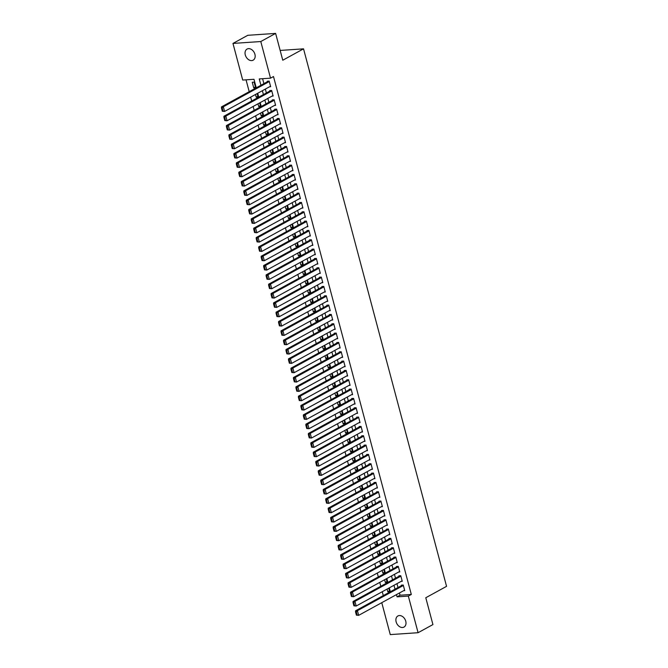 <?xml version="1.0" encoding="UTF-8"?>
<svg xmlns="http://www.w3.org/2000/svg" width="668" height="668" viewBox="0 0 668 668"><rect width="100%" height="100%" fill="white"/><g stroke="black" fill="none" stroke-linecap="round" stroke-linejoin="round"><path stroke-width="1" d="M254.917 54.292A6.338 4.618 61.3 0 1 253.147 60.17A6.338 4.618 61.3 0 1 245.29 54.943A6.338 4.618 61.3 0 1 247.06 49.065A6.338 4.618 61.3 0 1 254.917 54.292M405.752 621.19A6.338 4.618 61.3 0 1 403.99 627.077A6.338 4.618 61.3 0 1 396.132 621.85A6.338 4.618 61.3 0 1 397.894 615.971A6.338 4.618 61.3 0 1 405.752 621.19M256.253 87.817L253.99 79.292L242.709 80.06L232.965 43.428L247.803 35.295L275.625 33.4L282.764 60.229L303.539 48.839L446.558 586.345L425.783 597.743L432.922 624.572L418.084 632.705L390.262 634.6L381.77 602.678M246.049 79.834L249.206 91.683M250.65 97.136L251.686 101.018M253.139 106.471L254.166 110.345M255.619 115.798L256.654 119.681M258.107 125.133L259.134 129.007M260.587 134.46L261.614 138.343M263.067 143.795L264.102 147.678M265.555 153.131L266.582 157.005M268.035 162.458L269.07 166.34M270.515 171.793L271.55 175.667M273.003 181.12L274.03 185.003M275.483 190.455L276.519 194.33M277.963 199.79L278.999 203.665M280.451 209.117L281.478 213M282.931 218.453L283.967 222.327M285.42 227.78L286.447 231.662M287.9 237.115L288.927 240.989M290.38 246.442L291.415 250.325M292.868 255.777L293.895 259.652M295.348 265.113L296.383 268.987M297.828 274.439L298.863 278.322M300.316 283.775L301.343 287.649M302.796 293.102L303.831 296.984M305.276 302.437L306.311 306.311M307.764 311.764L308.791 315.647M310.244 321.099L311.28 324.982M312.733 330.435L313.76 334.309M315.212 339.761L316.248 343.644M317.692 349.097L318.728 352.971M320.181 358.424L321.208 362.306M322.661 367.759L323.696 371.633M325.141 377.094L326.176 380.969M327.629 386.421L328.656 390.304M330.109 395.757L331.144 399.631M332.589 405.084L333.624 408.966M335.077 414.419L336.104 418.293M337.557 423.746L338.592 427.629M340.045 433.081L341.072 436.955M342.525 442.416L343.561 446.291M345.005 451.743L346.041 455.626M347.494 461.079L348.521 464.953M349.974 470.406L351.009 474.288M352.454 479.741L353.489 483.615M354.942 489.068L355.969 492.951M357.422 498.403L358.457 502.286M359.902 507.738L360.937 511.613M362.39 517.065L363.417 520.948M364.87 526.401L365.905 530.275M367.358 535.728L368.385 539.61M369.838 545.063L370.874 548.937M372.318 554.398L373.354 558.273M374.806 563.725L375.834 567.608M377.286 573.06L378.322 576.935M379.766 582.387L380.802 586.27M382.255 591.723L383.282 595.597M269.538 86.782L270.657 86.706L269.162 81.104L267.284 81.237L267.409 81.705M272.026 96.117L273.137 96.042L271.642 90.439L269.763 90.564L269.889 91.032M274.506 105.444L275.617 105.369L274.13 99.774L272.252 99.899L272.377 100.367M276.986 114.779L278.105 114.704L276.61 109.101L274.732 109.235L274.857 109.694M279.474 124.106L280.585 124.031L279.099 118.436L277.212 118.562L277.337 119.029M281.954 133.441L283.065 133.366L281.579 127.763L279.7 127.897L279.825 128.365M284.434 142.777L285.553 142.693L284.059 137.099L282.18 137.224L282.305 137.691M286.923 152.104L288.033 152.028L286.547 146.426L284.668 146.559L284.785 147.027M289.403 161.439L290.513 161.364L289.027 155.761L287.148 155.886L287.273 156.354M291.883 170.766L293.001 170.691L291.507 165.096L289.628 165.221L289.753 165.689M294.371 180.101L295.481 180.026L293.995 174.423L292.116 174.557L292.242 175.016M296.851 189.428L297.97 189.353L296.475 183.758L294.596 183.884L294.722 184.351M299.339 198.763L300.45 198.688L298.955 193.085L297.076 193.219L297.202 193.687M301.819 208.099L302.93 208.024L301.443 202.421L299.565 202.546L299.69 203.014M304.299 217.426L305.418 217.351L303.923 211.756L302.045 211.881L302.17 212.349M306.787 226.761L307.898 226.686L306.412 221.083L304.524 221.208L304.65 221.676M309.267 236.088L310.378 236.013L308.892 230.418L307.013 230.544L307.138 231.011M311.747 245.423L312.866 245.348L311.371 239.745L309.493 239.879L309.618 240.338M314.236 254.75L315.346 254.675L313.86 249.081L311.981 249.206L312.098 249.673M316.716 264.085L317.826 264.01L316.34 258.407L314.461 258.541L314.586 259.009M319.195 273.421L320.314 273.346L318.82 267.743L316.941 267.868L317.066 268.336M321.684 282.748L322.794 282.673L321.308 277.078L319.429 277.203L319.554 277.671M324.164 292.083L325.283 292.008L323.788 286.405L321.909 286.539L322.034 286.998M326.652 301.41L327.763 301.335L326.276 295.74L324.389 295.866L324.514 296.333M329.132 310.745L330.243 310.67L328.756 305.067L326.877 305.201L327.003 305.668M331.612 320.081L332.731 319.997L331.236 314.403L329.357 314.528L329.483 314.995M334.1 329.407L335.211 329.332L333.724 323.729L331.837 323.863L331.963 324.331M336.58 338.743L337.691 338.668L336.204 333.065L334.326 333.19L334.451 333.658M339.06 348.07L340.179 347.995L338.684 342.4L336.806 342.525L336.931 342.993M341.548 357.405L342.659 357.33L341.173 351.727L339.294 351.861L339.411 352.32M344.028 366.732L345.139 366.657L343.653 361.062L341.774 361.188L341.899 361.655M346.517 376.067L347.627 375.992L346.133 370.389L344.254 370.523L344.379 370.99M348.997 385.403L350.107 385.327L348.621 379.725L346.742 379.85L346.867 380.317M351.477 394.73L352.595 394.654L351.101 389.06L349.222 389.185L349.347 389.653M353.965 404.065L355.075 403.99L353.589 398.387L351.702 398.512L351.827 398.98M356.445 413.392L357.555 413.317L356.069 407.722L354.19 407.847L354.316 408.315M358.925 422.727L360.044 422.652L358.549 417.049L356.67 417.183L356.796 417.642M361.413 432.054L362.524 431.979L361.037 426.384L359.15 426.51L359.275 426.977M363.893 441.389L365.004 441.314L363.517 435.711L361.639 435.845L361.764 436.313M366.373 450.725L367.492 450.65L365.997 445.047L364.118 445.172L364.244 445.639M368.861 460.052L369.972 459.976L368.486 454.382L366.607 454.507L366.724 454.975M371.341 469.387L372.452 469.312L370.965 463.709L369.087 463.842L369.212 464.302M373.829 478.714L374.94 478.639L373.445 473.044L371.567 473.169L371.692 473.637M376.309 488.049L377.42 487.974L375.934 482.371L374.055 482.505L374.18 482.972M378.789 497.384L379.908 497.301L378.414 491.706L376.535 491.832L376.66 492.299M381.278 506.711L382.388 506.636L380.902 501.033L379.015 501.167L379.14 501.635M383.758 516.047L384.868 515.972L383.382 510.369L381.503 510.494L381.628 510.962M386.238 525.374L387.356 525.298L385.862 519.704L383.983 519.829L384.108 520.297M388.726 534.709L389.836 534.634L388.35 529.031L386.471 529.165L386.588 529.624M391.206 544.036L392.316 543.961L390.83 538.366L388.951 538.491L389.077 538.959M393.686 553.371L394.805 553.296L393.31 547.693L391.431 547.827L391.557 548.294M396.174 562.707L397.285 562.631L395.798 557.029L393.92 557.154L394.036 557.621M398.654 572.033L399.773 571.958L398.278 566.364L396.4 566.489L396.525 566.957M401.142 581.369L402.253 581.294L400.758 575.691L398.879 575.816L399.005 576.284M389.486 590.863L387.816 591.773L387.098 589.067M387.006 581.527L385.336 582.446L384.609 579.732M384.517 572.192L382.847 573.111L382.129 570.405M382.038 562.865L380.368 563.775L379.649 561.07M379.558 553.53L377.888 554.448L377.161 551.735M377.069 544.203L375.399 545.113L374.681 542.408M374.589 534.868L372.919 535.786L372.201 533.072M372.109 525.541L370.439 526.451L369.713 523.745M369.621 516.205L367.951 517.124L367.233 514.41M367.141 506.87L365.471 507.789L364.753 505.083M364.661 497.543L362.991 498.453L362.265 495.748M362.173 488.208L360.503 489.126L359.785 486.413M359.693 478.881L358.023 479.791L357.296 477.086M357.205 469.546L355.535 470.464L354.817 467.75M354.725 460.21L353.055 461.129L352.337 458.423M352.245 450.883L350.575 451.802L349.848 449.088M349.756 441.548L348.086 442.466L347.368 439.761M347.276 432.221L345.606 433.131L344.888 430.426M344.797 422.886L343.127 423.804L342.4 421.09M342.308 413.559L340.638 414.469L339.92 411.764M339.828 404.224L338.158 405.142L337.44 402.428M337.348 394.888L335.67 395.807L334.952 393.101M334.86 385.561L333.19 386.48L332.472 383.766M332.38 376.226L330.71 377.144L329.984 374.439M329.892 366.899L328.222 367.809L327.504 365.104M327.412 357.564L325.742 358.482L325.024 355.768M324.932 348.237L323.262 349.147L322.535 346.441M322.444 338.901L320.774 339.82L320.055 337.106M319.964 329.566L318.294 330.485L317.576 327.779M317.484 320.239L315.814 321.149L315.087 318.444M314.995 310.904L313.325 311.822L312.607 309.109M312.515 301.577L310.845 302.487L310.127 299.782M310.036 292.242L308.357 293.16L307.639 290.446M307.547 282.906L305.877 283.825L305.159 281.119M305.067 273.579L303.397 274.498L302.671 271.784M302.579 264.244L300.909 265.163L300.191 262.457M300.099 254.917L298.429 255.827L297.711 253.122M297.619 245.582L295.949 246.5L295.223 243.787M295.131 236.255L293.461 237.165L292.743 234.46M292.651 226.92L290.981 227.838L290.263 225.124M290.171 217.584L288.501 218.503L287.774 215.797M287.683 208.257L286.013 209.176L285.294 206.462M285.203 198.922L283.533 199.841L282.814 197.135M282.714 189.595L281.044 190.505L280.326 187.8M280.234 180.26L278.564 181.178L277.846 178.465M277.754 170.933L276.084 171.843L275.358 169.138M275.266 161.598L273.596 162.516L272.878 159.802M272.786 152.262L271.116 153.181L270.398 150.475M270.306 142.935L268.636 143.845L267.91 141.14M267.818 133.6L266.148 134.518L265.43 131.805M265.338 124.273L263.668 125.183L262.95 122.478M262.858 114.938L261.188 115.856L260.462 113.142M260.37 105.602L258.7 106.521L257.982 103.816M257.89 96.275L256.22 97.194L255.493 94.48M387.816 591.773L389.694 591.648L388.768 588.149M385.336 582.446L387.215 582.312L386.279 578.822M382.847 573.111L384.735 572.985L383.799 569.487M380.368 563.775L382.246 563.65L381.319 560.151M377.888 554.448L379.766 554.323L378.831 550.824M375.399 545.113L377.278 544.988L376.351 541.489M372.919 535.786L374.798 535.653L373.871 532.162M370.439 526.451L372.318 526.326L371.383 522.827M367.951 517.124L369.83 516.99L368.903 513.5M365.471 507.789L367.35 507.663L366.423 504.165M362.991 498.453L364.87 498.328L363.935 494.829M360.503 489.126L362.382 489.001L361.455 485.502M358.023 479.791L359.902 479.666L358.966 476.167M355.535 470.464L357.422 470.33L356.487 466.84M353.055 461.129L354.933 461.003L354.007 457.505M350.575 451.802L352.454 451.668L351.518 448.17M348.086 442.466L349.965 442.341L349.038 438.843M345.606 433.131L347.485 433.006L346.558 429.507M343.127 423.804L345.005 423.671L344.07 420.18M340.638 414.469L342.517 414.344L341.59 410.845M338.158 405.142L340.037 405.008L339.11 401.518M335.67 395.807L337.557 395.681L336.622 392.183M333.19 386.48L335.069 386.346L334.142 382.847M330.71 377.144L332.589 377.019L331.654 373.521M328.222 367.809L330.109 367.684L329.174 364.185M325.742 358.482L327.621 358.349L326.694 354.858M323.262 349.147L325.141 349.022L324.205 345.523M320.774 339.82L322.652 339.686L321.726 336.196M318.294 330.485L320.172 330.359L319.246 326.861M315.814 321.149L317.692 321.024L316.757 317.525M313.325 311.822L315.204 311.697L314.277 308.199M310.845 302.487L312.724 302.362L311.797 298.863M308.357 293.16L310.244 293.027L309.309 289.536M305.877 283.825L307.756 283.7L306.829 280.201M303.397 274.498L305.276 274.364L304.341 270.866M300.909 265.163L302.796 265.037L301.861 261.539M298.429 255.827L300.308 255.702L299.381 252.203M295.949 246.5L297.828 246.367L296.893 242.876M293.461 237.165L295.339 237.04L294.413 233.541M290.981 227.838L292.86 227.704L291.933 224.214M288.501 218.503L290.38 218.378L289.444 214.879M286.013 209.176L287.891 209.042L286.964 205.544M283.533 199.841L285.411 199.715L284.484 196.217M281.044 190.505L282.931 190.38L281.996 186.881M278.564 181.178L280.443 181.045L279.516 177.554M276.084 171.843L277.963 171.718L277.028 168.219M273.596 162.516L275.475 162.382L274.548 158.892M271.116 153.181L272.995 153.055L272.068 149.557M268.636 143.845L270.515 143.72L269.58 140.222M266.148 134.518L268.027 134.393L267.1 130.895M263.668 125.183L265.547 125.058L264.62 121.559M261.188 115.856L263.067 115.723L262.132 112.232M258.7 106.521L260.578 106.396L259.652 102.897M256.22 97.194L258.099 97.06L257.172 93.562M255.619 87.733L254.124 82.131L252.245 82.256L253.731 87.859L255.619 87.733M399.431 592.992L400.023 595.221L411.304 594.453L273.496 76.536L270.532 78.164L259.251 78.933L260.929 85.253M262.591 78.707L263.902 83.625M265.355 89.078L266.382 92.961M267.835 98.413L268.87 102.287M270.315 107.74L271.35 111.623M272.803 117.075L273.83 120.95M275.283 126.402L276.318 130.285M277.763 135.738L278.798 139.612M280.251 145.073L281.278 148.947M282.731 154.4L283.766 158.283M285.219 163.735L286.246 167.61M287.699 173.062L288.726 176.945M290.179 182.397L291.215 186.272M292.667 191.724L293.695 195.607M295.147 201.06L296.183 204.934M297.627 210.395L298.663 214.269M300.116 219.722L301.143 223.605M302.596 229.057L303.631 232.932M305.076 238.384L306.111 242.267M307.564 247.719L308.591 251.594M310.044 257.055L311.079 260.929M312.532 266.382L313.559 270.264M315.012 275.717L316.039 279.591M317.492 285.044L318.527 288.927M319.98 294.379L321.007 298.254M322.46 303.706L323.496 307.589M324.94 313.041L325.976 316.916M327.429 322.377L328.456 326.251M329.909 331.704L330.944 335.586M332.388 341.039L333.424 344.913M334.877 350.366L335.904 354.249M337.357 359.701L338.392 363.576M339.845 369.028L340.872 372.911M342.325 378.364L343.36 382.238M344.805 387.699L345.84 391.573M347.293 397.026L348.32 400.909M349.773 406.361L350.809 410.236M352.253 415.688L353.288 419.571M354.741 425.023L355.768 428.898M357.221 434.35L358.257 438.233M359.701 443.686L360.737 447.568M362.19 453.021L363.217 456.895M364.67 462.348L365.705 466.231M367.158 471.683L368.185 475.558M369.638 481.01L370.673 484.893M372.118 490.345L373.153 494.22M374.606 499.681L375.633 503.555M377.086 509.008L378.121 512.89M379.566 518.343L380.601 522.217M382.054 527.67L383.081 531.553M384.534 537.005L385.57 540.88M387.014 546.332L388.05 550.215M389.502 555.667L390.529 559.542M391.982 565.003L393.018 568.877M394.471 574.33L395.498 578.212M396.951 583.665L397.986 587.539M403.622 590.696L404.733 590.621L403.247 585.026L401.368 585.151L401.493 585.619M303.539 48.839L280.151 50.434M275.625 33.4L260.787 41.533L270.532 78.164M232.965 43.428L260.787 41.533M411.304 594.453L408.332 596.081L418.084 632.705M396.466 594.62L397.059 596.85L408.332 596.081M262.382 90.706L263.417 94.58M264.87 100.041L265.897 103.916M267.35 109.368L268.377 113.251M269.83 118.704L270.866 122.578M272.319 128.031L273.346 131.913M274.798 137.366L275.834 141.24M277.278 146.693L278.314 150.576M279.767 156.028L280.794 159.903M282.247 165.363L283.282 169.238M284.727 174.69L285.762 178.573M287.215 184.026L288.242 187.9M289.695 193.353L290.73 197.235M292.183 202.688L293.21 206.562M294.663 212.023L295.69 215.898M297.143 221.35L298.178 225.233M299.631 230.685L300.658 234.56M302.111 240.012L303.147 243.895M304.591 249.348L305.627 253.222M307.08 258.675L308.107 262.557M309.56 268.01L310.595 271.884M312.039 277.345L313.075 281.22M314.528 286.672L315.555 290.555M317.008 296.007L318.043 299.882M319.496 305.334L320.523 309.217M321.976 314.67L323.003 318.544M324.456 323.997L325.491 327.879M326.944 333.332L327.971 337.206M329.424 342.667L330.46 346.542M331.904 351.994L332.94 355.877M334.392 361.33L335.419 365.204M336.872 370.656L337.908 374.539M339.352 379.992L340.388 383.866M341.841 389.319L342.868 393.201M344.321 398.654L345.356 402.537M346.809 407.989L347.836 411.864M349.289 417.316L350.324 421.199M351.769 426.652L352.804 430.526M354.257 435.979L355.284 439.861M356.737 445.314L357.772 449.188M359.217 454.649L360.252 458.524M361.705 463.976L362.732 467.859M364.185 473.311L365.221 477.186M366.665 482.638L367.701 486.521M369.154 491.974L370.181 495.848M371.633 501.301L372.669 505.183M374.122 510.636L375.149 514.51M376.602 519.971L377.637 523.846M379.082 529.298L380.117 533.181M381.57 538.633L382.597 542.508M384.05 547.96L385.085 551.843M386.53 557.296L387.565 561.17M389.018 566.623L390.045 570.505M391.498 575.958L392.534 579.841M393.978 585.293L395.013 589.168M390.337 591.731L389.302 587.857M387.857 582.404L386.822 578.521M385.369 573.069L384.342 569.194M382.889 563.734L381.854 559.859M380.409 554.407L379.374 550.524M377.921 545.071L376.894 541.197M375.441 535.744L374.406 531.862M372.953 526.409L371.926 522.535M370.473 517.082L369.446 513.199M367.993 507.747L366.957 503.872M365.505 498.411L364.477 494.537M363.025 489.085L361.989 485.202M360.545 479.749L359.509 475.875M358.056 470.422L357.029 466.54M355.576 461.087L354.541 457.213M353.096 451.752L352.061 447.877M350.608 442.425L349.581 438.542M348.128 433.089L347.093 429.215M345.64 423.762L344.613 419.88M343.16 414.427L342.133 410.553M340.68 405.1L339.645 401.217M338.192 395.765L337.165 391.891M335.712 386.43L334.676 382.555M333.232 377.103L332.196 373.22M330.743 367.767L329.716 363.893M328.264 358.44L327.228 354.558M325.784 349.105L324.748 345.231M323.295 339.778L322.268 335.895M320.815 330.443L319.78 326.569M318.327 321.108L317.3 317.233M315.847 311.781L314.812 307.898M313.367 302.445L312.332 298.571M310.879 293.118L309.852 289.236M308.399 283.783L307.363 279.909M305.919 274.456L304.884 270.573M303.431 265.121L302.404 261.238M300.951 255.786L299.915 251.911M298.471 246.459L297.435 242.576M295.982 237.123L294.955 233.249M293.502 227.796L292.467 223.914M291.014 218.461L289.987 214.587M288.534 209.126L287.499 205.251M286.054 199.799L285.019 195.916M283.566 190.463L282.539 186.589M281.086 181.137L280.051 177.254M278.606 171.801L277.571 167.927M276.118 162.474L275.091 158.592M273.638 153.139L272.602 149.265M271.158 143.804L270.123 139.929M268.67 134.477L267.643 130.594M266.19 125.141L265.154 121.267M263.701 115.814L262.674 111.932M261.221 106.479L260.186 102.605M258.741 97.152L257.706 93.269M400.023 595.221L397.059 596.85M255.401 86.94L253.731 87.859M404.608 590.153L358.666 615.345L356.395 615.161L357.146 615.111L356.278 611.846L355.526 611.896L356.395 615.161M402.478 585.076L355.543 610.811L357.422 610.686L358.666 615.345L357.146 615.111M403.372 585.494L357.422 610.686L356.278 611.846M355.543 610.811L355.526 611.896M402.128 580.826L356.186 606.018L353.906 605.826L354.658 605.776L353.789 602.511L353.038 602.561L353.906 605.826M399.998 575.741L353.063 601.476L354.942 601.35L356.186 606.018L354.658 605.776M400.884 576.158L354.942 601.35L353.789 602.511M353.063 601.476L353.038 602.561M399.648 571.491L353.698 596.683L351.426 596.499L352.178 596.449L351.31 593.176L350.558 593.234L351.426 596.499M397.51 566.414L350.575 592.149L352.462 592.015L353.698 596.683L352.178 596.449M398.404 566.823L352.462 592.015L351.31 593.176M350.575 592.149L350.558 593.234M397.159 562.164L351.218 587.356L348.946 587.164L349.698 587.114L348.83 583.849L348.07 583.899L348.946 587.164M395.03 557.079L348.095 582.813L349.974 582.688L351.218 587.356L349.698 587.114M395.924 557.496L349.974 582.688L348.83 583.849M348.095 582.813L348.07 583.899M394.679 552.828L348.738 578.02L346.458 577.837L347.21 577.778L346.341 574.513L345.59 574.563L346.458 577.837M392.55 547.752L345.615 573.486L347.494 573.353L348.738 578.02L347.21 577.778M393.435 548.161L347.494 573.353L346.341 574.513M345.615 573.486L345.59 574.563M392.2 543.493L346.249 568.685L343.978 568.501L344.73 568.451L343.861 565.186L343.11 565.237L343.978 568.501M390.062 538.416L343.127 564.151L345.005 564.026L346.249 568.685L344.73 568.451M390.955 538.834L345.005 564.026L343.861 565.186M343.127 564.151L343.11 565.237M389.711 534.166L343.769 559.358L341.49 559.166L342.25 559.116L341.373 555.851L340.622 555.901L341.49 559.166M387.582 529.081L340.647 554.816L342.525 554.69L343.769 559.358L342.25 559.116M388.467 529.499L342.525 554.69L341.373 555.851M340.647 554.816L340.622 555.901M387.231 524.831L341.281 550.023L339.01 549.839L339.761 549.789L338.893 546.524L338.142 546.574L339.01 549.839M385.094 519.754L338.167 545.489L340.045 545.355L341.281 550.023L339.761 549.789M385.987 520.172L340.045 545.355L338.893 546.524M338.167 545.489L338.142 546.574M384.743 515.504L338.801 540.696L336.53 540.504L337.282 540.454L336.413 537.189L335.662 537.239L336.53 540.504M382.614 510.419L335.678 536.154L337.557 536.028L338.801 540.696L337.282 540.454M383.507 510.836L337.557 536.028L336.413 537.189M335.678 536.154L335.662 537.239M382.263 506.169L336.321 531.361L334.042 531.177L334.793 531.127L333.925 527.854L333.173 527.912L334.042 531.177M380.134 501.092L333.198 526.827L335.077 526.693L336.321 531.361L334.793 531.127M381.019 501.501L335.077 526.693L333.925 527.854M333.198 526.827L333.173 527.912M379.783 496.842L333.833 522.034L331.562 521.842L332.313 521.791L331.445 518.527L330.693 518.577L331.562 521.842M377.645 491.757L330.718 517.491L332.597 517.366L333.833 522.034L332.313 521.791M378.539 492.174L332.597 517.366L331.445 518.527M330.718 517.491L330.693 518.577M377.295 487.506L331.353 512.698L329.082 512.515L329.833 512.456L328.965 509.191L328.213 509.241L329.082 512.515M375.166 482.43L328.23 508.156L330.109 508.031L331.353 512.698L329.833 512.456M376.059 482.839L330.109 508.031L328.965 509.191M328.23 508.156L328.213 509.241M374.815 478.171L328.873 503.363L326.594 503.179L327.345 503.129L326.477 499.864L325.725 499.915L326.594 503.179M372.686 473.094L325.75 498.829L327.629 498.704L328.873 503.363L327.345 503.129M373.571 473.512L327.629 498.704L326.477 499.864M325.75 498.829L325.725 499.915M372.335 468.844L326.385 494.036L324.114 493.844L324.865 493.794L323.997 490.529L323.245 490.579L324.114 493.844M370.197 463.759L323.262 489.494L325.149 489.368L326.385 494.036L324.865 493.794M371.091 464.176L325.149 489.368L323.997 490.529M323.262 489.494L323.245 490.579M369.847 459.509L323.905 484.701L321.634 484.517L322.385 484.467L321.517 481.202L320.757 481.252L321.634 484.517M367.717 454.432L320.782 480.167L322.661 480.033L323.905 484.701L322.385 484.467M368.611 454.841L322.661 480.033L321.517 481.202M320.782 480.167L320.757 481.252M367.367 450.182L321.425 475.374L319.145 475.182L319.897 475.132L319.028 471.867L318.277 471.917L319.145 475.182M365.237 445.097L318.302 470.831L320.181 470.706L321.425 475.374L319.897 475.132M366.122 445.514L320.181 470.706L319.028 471.867M318.302 470.831L318.277 471.917M364.887 440.847L318.937 466.039L316.665 465.855L317.417 465.796L316.548 462.532L315.797 462.582L316.665 465.855M362.749 435.77L315.814 461.505L317.692 461.371L318.937 466.039L317.417 465.796M363.642 436.179L317.692 461.371L316.548 462.532M315.814 461.505L315.797 462.582M362.398 431.52L316.457 456.703L314.177 456.52L314.937 456.469L314.06 453.205L313.309 453.255L314.177 456.52M360.269 426.434L313.334 452.169L315.212 452.044L316.457 456.703L314.937 456.469M361.154 426.852L315.212 452.044L314.06 453.205M313.334 452.169L313.309 453.255M359.918 422.184L313.968 447.376L311.697 447.184L312.449 447.134L311.58 443.869L310.829 443.919L311.697 447.184M357.781 417.108L310.854 442.834L312.733 442.709L313.968 447.376L312.449 447.134M358.674 417.517L312.733 442.709L311.58 443.869M310.854 442.834L310.829 443.919M357.43 412.849L311.488 438.041L309.217 437.857L309.969 437.807L309.1 434.542L308.349 434.592L309.217 437.857M355.301 407.772L308.365 433.507L310.244 433.382L311.488 438.041L309.969 437.807M356.194 408.19L310.244 433.382L309.1 434.542M308.365 433.507L308.349 434.592M354.95 403.522L309.008 428.714L306.729 428.522L307.48 428.472L306.612 425.207L305.861 425.257L306.729 428.522M352.821 398.437L305.886 424.172L307.764 424.046L309.008 428.714L307.48 428.472M353.706 398.854L307.764 424.046L306.612 425.207M305.886 424.172L305.861 425.257M352.47 394.187L306.52 419.379L304.249 419.195L305 419.145L304.132 415.872L303.381 415.93L304.249 419.195M350.333 389.11L303.406 414.845L305.284 414.711L306.52 419.379L305 419.145M351.226 389.519L305.284 414.711L304.132 415.872M303.406 414.845L303.381 415.93M349.982 384.86L304.04 410.052L301.769 409.86L302.52 409.81L301.652 406.545L300.901 406.595L301.769 409.86M347.853 379.775L300.917 405.509L302.796 405.384L304.04 410.052L302.52 409.81M348.746 380.192L302.796 405.384L301.652 406.545M300.917 405.509L300.901 406.595M347.502 375.525L301.56 400.716L299.281 400.533L300.032 400.474L299.164 397.209L298.412 397.26L299.281 400.533M345.373 370.448L298.437 396.182L300.316 396.049L301.56 400.716L300.032 400.474M346.258 370.857L300.316 396.049L299.164 397.209M298.437 396.182L298.412 397.26M345.022 366.189L299.072 391.381L296.801 391.197L297.552 391.147L296.684 387.883L295.932 387.933L296.801 391.197M342.884 361.112L295.949 386.847L297.836 386.722L299.072 391.381L297.552 391.147M343.778 361.53L297.836 386.722L296.684 387.883M295.949 386.847L295.932 387.933M342.534 356.862L296.592 382.054L294.321 381.862L295.072 381.812L294.204 378.547L293.444 378.597L294.321 381.862M340.404 351.777L293.469 377.512L295.348 377.387L296.592 382.054L295.072 381.812M341.298 352.195L295.348 377.387L294.204 378.547M293.469 377.512L293.444 378.597M340.054 347.527L294.104 372.719L291.832 372.535L292.584 372.485L291.716 369.22L290.964 369.27L291.832 372.535M337.924 342.45L290.989 368.185L292.868 368.051L294.104 372.719L292.584 372.485M338.81 342.868L292.868 368.051L291.716 369.22M290.989 368.185L290.964 369.27M337.574 338.2L291.624 363.392L289.353 363.2L290.104 363.15L289.236 359.885L288.484 359.935L289.353 363.2M335.436 333.115L288.501 358.85L290.38 358.724L291.624 363.392L290.104 363.15M336.33 333.532L290.38 358.724L289.236 359.885M288.501 358.85L288.484 359.935M335.085 328.865L289.144 354.057L286.864 353.873L287.624 353.823L286.747 350.55L285.996 350.608L286.864 353.873M332.956 323.788L286.021 349.523L287.9 349.389L289.144 354.057L287.624 353.823M333.841 324.197L287.9 349.389L286.747 350.55M286.021 349.523L285.996 350.608M332.606 319.538L286.656 344.73L284.384 344.538L285.136 344.488L284.267 341.223L283.516 341.273L284.384 344.538M330.468 314.453L283.541 340.187L285.42 340.062L286.656 344.73L285.136 344.488M331.361 314.87L285.42 340.062L284.267 341.223M283.541 340.187L283.516 341.273M330.117 310.202L284.176 335.394L281.904 335.211L282.656 335.152L281.787 331.887L281.036 331.938L281.904 335.211M327.988 305.126L281.053 330.852L282.931 330.727L284.176 335.394L282.656 335.152M328.881 305.535L282.931 330.727L281.787 331.887M281.053 330.852L281.036 331.938M327.637 300.867L281.696 326.059L279.416 325.875L280.168 325.825L279.299 322.56L278.548 322.611L279.416 325.875M325.508 295.79L278.573 321.525L280.451 321.4L281.696 326.059L280.168 325.825M326.393 296.208L280.451 321.4L279.299 322.56M278.573 321.525L278.548 322.611M325.157 291.54L279.207 316.732L276.936 316.54L277.688 316.49L276.819 313.225L276.068 313.275L276.936 316.54M323.02 286.455L276.093 312.19L277.971 312.065L279.207 316.732L277.688 316.49M323.913 286.873L277.971 312.065L276.819 313.225M276.093 312.19L276.068 313.275M322.669 282.205L276.727 307.397L274.456 307.213L275.208 307.163L274.339 303.898L273.588 303.948L274.456 307.213M320.54 277.128L273.604 302.863L275.483 302.729L276.727 307.397L275.208 307.163M321.433 277.537L275.483 302.729L274.339 303.898M273.604 302.863L273.588 303.948M320.189 272.878L274.247 298.07L271.968 297.878L272.719 297.828L271.851 294.563L271.099 294.613L271.968 297.878M318.06 267.793L271.124 293.528L273.003 293.402L274.247 298.07L272.719 297.828M318.945 268.21L273.003 293.402L271.851 294.563M271.124 293.528L271.099 294.613M317.709 263.543L271.759 288.735L269.488 288.551L270.239 288.501L269.371 285.228L268.619 285.278L269.488 288.551M315.572 258.466L268.636 284.201L270.523 284.067L271.759 288.735L270.239 288.501M316.465 258.875L270.523 284.067L269.371 285.228M268.636 284.201L268.619 285.278M315.221 254.216L269.279 279.399L267.008 279.216L267.759 279.166L266.891 275.901L266.131 275.951L267.008 279.216M313.092 249.131L266.156 274.865L268.035 274.74L269.279 279.399L267.759 279.166M313.985 249.548L268.035 274.74L266.891 275.901M266.156 274.865L266.131 275.951M312.741 244.88L266.791 270.072L264.52 269.88L265.271 269.83L264.403 266.565L263.651 266.615L264.52 269.88M310.612 239.804L263.676 265.53L265.555 265.405L266.791 270.072L265.271 269.83M311.497 240.213L265.555 265.405L264.403 266.565M263.676 265.53L263.651 266.615M310.261 235.545L264.311 260.737L262.04 260.553L262.791 260.503L261.923 257.238L261.171 257.289L262.04 260.553M308.123 230.468L261.188 256.203L263.067 256.078L264.311 260.737L262.791 260.503M309.017 230.886L263.067 256.078L261.923 257.238M261.188 256.203L261.171 257.289M307.773 226.218L261.831 251.41L259.551 251.218L260.303 251.168L259.434 247.903L258.683 247.953L259.551 251.218M305.643 221.133L258.708 246.868L260.587 246.742L261.831 251.41L260.303 251.168M306.529 221.551L260.587 246.742L259.434 247.903M258.708 246.868L258.683 247.953M305.293 216.883L259.343 242.075L257.071 241.891L257.823 241.841L256.955 238.568L256.203 238.626L257.071 241.891M303.155 211.806L256.228 237.541L258.107 237.407L259.343 242.075L257.823 241.841M304.049 212.215L258.107 237.407L256.955 238.568M256.228 237.541L256.203 238.626M302.804 207.556L256.863 232.748L254.591 232.556L255.343 232.506L254.475 229.241L253.723 229.291L254.591 232.556M300.675 202.471L253.74 228.206L255.619 228.08L256.863 232.748L255.343 232.506M301.569 202.888L255.619 228.08L254.475 229.241M253.74 228.206L253.723 229.291M300.324 198.221L254.383 223.413L252.103 223.229L252.855 223.17L251.986 219.906L251.235 219.956L252.103 223.229M298.195 193.144L251.26 218.879L253.139 218.745L254.383 223.413L252.855 223.17M299.08 193.553L253.139 218.745L251.986 219.906M251.26 218.879L251.235 219.956M297.844 188.885L251.894 214.077L249.623 213.894L250.375 213.844L249.506 210.579L248.755 210.629L249.623 213.894M295.707 183.809L248.772 209.543L250.659 209.418L251.894 214.077L250.375 213.844M296.6 184.226L250.659 209.418L249.506 210.579M248.772 209.543L248.755 210.629M295.356 179.558L249.414 204.75L247.143 204.558L247.895 204.508L247.026 201.243L246.275 201.293L247.143 204.558M293.227 174.473L246.292 200.208L248.17 200.083L249.414 204.75L247.895 204.508M294.12 174.891L248.17 200.083L247.026 201.243M246.292 200.208L246.275 201.293M292.876 170.223L246.935 195.415L244.655 195.231L245.406 195.181L244.538 191.916L243.787 191.966L244.655 195.231M290.747 165.146L243.812 190.881L245.69 190.747L246.935 195.415L245.406 195.181M291.632 165.564L245.69 190.747L244.538 191.916M243.812 190.881L243.787 191.966M290.396 160.896L244.446 186.088L242.175 185.896L242.927 185.846L242.058 182.581L241.307 182.631L242.175 185.896M288.259 155.811L241.323 181.546L243.21 181.42L244.446 186.088L242.927 185.846M289.152 156.228L243.21 181.42L242.058 182.581M241.323 181.546L241.307 182.631M287.908 151.561L241.966 176.753L239.695 176.569L240.447 176.519L239.578 173.246L238.818 173.304L239.695 176.569M285.779 146.484L238.843 172.219L240.722 172.085L241.966 176.753L240.447 176.519M286.672 146.893L240.722 172.085L239.578 173.246M238.843 172.219L238.818 173.304M285.428 142.234L239.478 167.426L237.207 167.234L237.958 167.184L237.09 163.919L236.338 163.969L237.207 167.234M283.299 137.149L236.363 162.883L238.242 162.758L239.478 167.426L237.958 167.184M284.184 137.566L238.242 162.758L237.09 163.919M236.363 162.883L236.338 163.969M282.94 132.899L236.998 158.091L234.727 157.907L235.478 157.848L234.61 154.584L233.858 154.634L234.727 157.907M280.81 127.822L233.875 153.548L235.754 153.423L236.998 158.091L235.478 157.848M281.704 128.231L235.754 153.423L234.61 154.584M233.875 153.548L233.858 154.634M280.46 123.563L234.518 148.755L232.239 148.572L232.99 148.521L232.122 145.257L231.37 145.307L232.239 148.572M278.331 118.487L231.395 144.221L233.274 144.096L234.518 148.755L232.99 148.521M279.216 118.904L233.274 144.096L232.122 145.257M231.395 144.221L231.37 145.307M277.98 114.236L232.03 139.428L229.759 139.236L230.51 139.186L229.642 135.921L228.89 135.971L229.759 139.236M275.842 109.151L228.915 134.886L230.794 134.761L232.03 139.428L230.51 139.186M276.736 109.569L230.794 134.761L229.642 135.921M228.915 134.886L228.89 135.971M275.492 104.901L229.55 130.093L227.279 129.909L228.03 129.859L227.162 126.594L226.41 126.644L227.279 129.909M273.362 99.824L226.427 125.559L228.306 125.425L229.55 130.093L228.03 129.859M274.256 100.233L228.306 125.425L227.162 126.594M226.427 125.559L226.41 126.644M273.012 95.574L227.07 120.766L224.79 120.574L225.542 120.524L224.673 117.259L223.922 117.309L224.79 120.574M270.882 90.489L223.947 116.224L225.826 116.098L227.07 120.766L225.542 120.524M271.767 90.906L225.826 116.098L224.673 117.259M223.947 116.224L223.922 117.309M270.532 86.239L224.582 111.431L222.31 111.247L223.062 111.197L222.194 107.924L221.442 107.974L222.31 111.247M268.394 81.162L221.459 106.897L223.346 106.763L224.582 111.431L223.062 111.197M269.287 81.571L223.346 106.763L222.194 107.924M221.459 106.897L221.442 107.974"/></g></svg>
